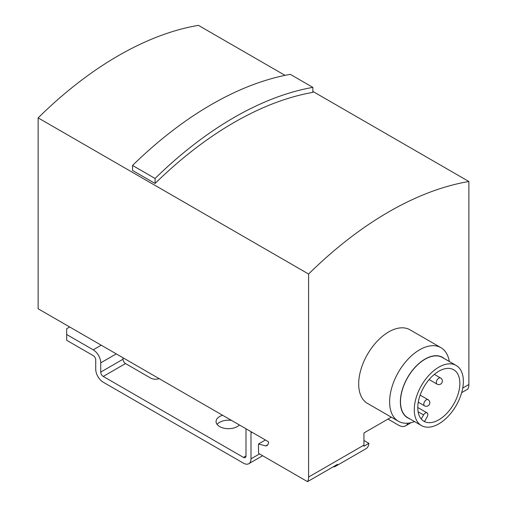 <?xml version="1.0" encoding="UTF-8"?>
<svg xmlns="http://www.w3.org/2000/svg" width="507" height="507" viewBox="0 0 507 507"><rect width="100%" height="100%" fill="white"/><g stroke="black" fill="none" stroke-linecap="round" stroke-linejoin="round"><path stroke-width="0.76" d="M423.332 420.899A29.748 17.175 120 0 0 424.568 421.399L427.116 416.982A3.543 2.047 120 0 0 427.116 412.888A3.543 2.047 120 0 0 423.579 414.935L421.228 418.997M438.821 371.225A29.748 17.175 120 0 0 419.384 397.444A29.748 17.175 120 0 0 423.941 421.279A29.748 17.175 120 0 0 453.695 404.104A29.748 17.175 120 0 0 453.695 369.755A29.748 17.175 120 0 0 438.821 371.225M461.674 392.652L467.796 389.116A14.164 8.182 -120 0 0 468.867 384.528L468.867 181.5A339.994 196.298 120 0 0 308.592 274.034L308.592 477.062A14.164 8.182 60 0 1 307.521 481.65L337.573 464.298A14.164 8.182 60 0 1 335.71 466.199A14.164 8.182 60 0 1 333.137 466.865M335.71 466.199L366.016 448.701A14.164 8.182 -120 0 0 368.9 443.346L363.887 446.236A14.164 8.182 -120 0 0 363.937 445.108L363.937 432.965L391.309 417.16M307.521 481.65L259.197 453.746L258.507 453.062L258.507 443.98L265.421 439.994M468.867 181.5L312.851 91.425M285.042 75.366L198.408 25.35A339.994 196.298 120 0 0 38.133 117.884L38.133 308.769L268.526 441.787A7.789 4.5 60 0 1 266.916 445.552A7.789 4.5 60 0 1 265.706 445.913L267.829 444.69M258.507 443.98L265.706 445.913M308.592 274.034L38.133 117.884M387.982 419.086L398.502 425.158A14.164 8.182 60 0 0 405.581 425.861L411.12 422.661M132.542 165.447A339.994 196.298 120 0 1 290.315 74.358L312.851 87.375L312.851 92.363A339.994 196.298 120 0 0 155.079 183.452L132.542 170.441L132.542 165.447L155.079 178.464L155.079 183.452M449.284 361.485A42.499 24.539 120 0 0 440.919 347.656L409.979 329.797A42.499 24.539 120 0 0 388.73 331.901A42.499 24.539 120 0 0 360.971 369.349A42.499 24.539 120 0 0 367.48 403.407L398.42 421.266A42.499 24.539 120 0 0 414.58 421.596M312.851 87.375A339.994 196.298 120 0 0 155.079 178.464M407.831 423.193A14.164 8.182 60 0 1 405.581 425.861M363.937 440.482L368.9 443.346M440.919 347.656A42.499 24.539 120 0 0 419.669 349.76A42.499 24.539 120 0 0 391.905 387.209A42.499 24.539 120 0 0 398.42 421.266M444.208 358.55A34.894 20.147 120 0 0 425.043 359.07A34.894 20.147 120 0 0 401.791 391.467A34.894 20.147 120 0 0 409.498 418.668M456.173 365.458L442.402 357.505A34.71 20.039 120 0 0 425.043 359.229A34.71 20.039 120 0 0 402.368 389.813A34.71 20.039 120 0 0 407.691 417.622L421.463 425.576A34.71 20.039 120 0 0 456.173 405.537A34.71 20.039 120 0 0 456.173 365.458A34.71 20.039 120 0 0 438.821 367.176A34.71 20.039 120 0 0 416.146 397.761A34.71 20.039 120 0 0 421.463 425.576M246.053 428.808A10.628 6.135 -120 0 0 245.99 429.93L245.99 455.951A3.543 2.047 -120 0 1 245.255 457.574A3.543 2.047 -120 0 1 243.48 457.403L103.244 376.435A3.543 2.047 -120 0 1 100.735 372.094L100.735 362.841A10.628 6.135 -120 0 0 93.225 349.83L66.677 334.506L66.677 340.286L93.225 355.61A3.543 2.047 -120 0 1 95.728 359.951L95.728 369.204A10.628 6.135 -120 0 0 103.244 382.215L243.48 463.183A10.628 6.135 -120 0 0 248.798 463.709A10.628 6.135 -120 0 0 250.997 458.848L250.997 432.82L251.998 432.243M251.206 431.787A3.543 2.047 -120 0 0 250.997 432.82M231.458 420.385A12.396 7.155 0 0 0 217.116 424.435M222.56 415.246A12.396 7.155 0 0 0 216.064 421.545A12.396 7.155 0 0 0 219.689 426.602A12.396 7.155 0 0 0 239.361 424.948M159.179 378.653A7.085 4.088 180 0 1 150.573 378.026L125.527 363.563A3.543 2.047 60 0 1 123.024 359.229L123.024 357.784M66.677 334.506L66.677 328.72L69.687 326.983M308.592 477.062L363.937 445.108M462.733 388.07L468.867 384.528M426.298 399.852A3.543 2.047 120 0 0 423.985 402.976A3.543 2.047 120 0 0 424.524 405.815A3.543 3.543 0 0 0 429.841 402.748A3.543 3.543 0 0 0 428.066 399.681A3.543 2.047 120 0 0 426.298 399.852M440.589 377.994A3.543 2.047 120 0 0 437.858 378.938A3.543 2.047 120 0 0 436.312 382.506A3.543 2.047 120 0 0 437.047 384.129A3.543 3.543 0 0 0 441.889 382.829A3.543 3.543 0 0 0 440.589 377.994L434.328 374.375M423.579 414.935L418.117 411.785M259.508 453.93L250.997 458.848M103.244 376.435L125.527 363.563M243.48 457.403L245.99 455.951M93.225 349.83L101.242 345.204M100.735 372.094L123.024 359.229M100.735 362.841L116.261 353.88M418.269 402.197L424.524 405.815M420.145 395.105L428.066 399.681M429.125 379.553L437.047 384.129M427.116 412.888L417.781 407.501M262.62 455.73L248.798 463.709"/></g></svg>
